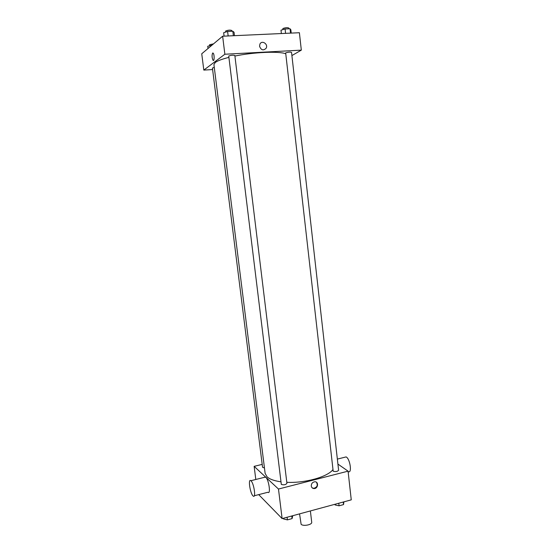 <?xml version="1.0" encoding="UTF-8"?>
<svg xmlns="http://www.w3.org/2000/svg" width="553" height="553" viewBox="0 0 553 553"><rect width="100%" height="100%" fill="white"/><g stroke="black" fill="none" stroke-linecap="round" stroke-linejoin="round"><path stroke-width="0.83" d="M299.56 513.868L301.122 524.292C303.085 526.56 312.321 524.769 311.712 522.246L310.378 510.937M337.911 464.078L348.072 471.156L351.259 499.857L282.12 518.596L258.707 494.624M348.072 471.156L278.477 489.039L282.12 518.596M311.277 485.997C311.318 483.564 312.486 482.154 314.781 481.767C318.929 481.518 318.155 488.748 314.049 488.575C312.493 488.465 311.574 487.608 311.277 485.997M228.755 57.422C222.057 59.109 217.564 60.789 215.283 62.461L213.921 64.535L265.136 473.409L267.085 476.845C269.705 479.223 274.295 480.868 280.848 481.794M286.807 482.306C304.779 483.287 327.424 476.969 332.802 469.774M278.477 489.039L254.138 466.345L262.191 464.382M333.176 471.191C335.678 471.882 337.489 471.571 338.609 470.244L291.542 52.369C290.131 51.913 288.168 52.1 285.666 52.915L333.176 471.191M281.311 484.421C283.82 485.181 285.694 484.822 286.931 483.357L234.845 55.494C233.262 54.996 231.23 55.169 228.735 56.019L281.311 484.421M264.452 467.942L262.557 467.285L212.421 68.054L214.281 67.383M254.138 466.345L255.804 479.479M264.369 477.336L265.758 477.204C268.876 479.755 270.991 494.894 267.873 492.267L254.318 495.751M251.048 480.882C254.014 483.495 256.163 498.73 253.198 496.041C250.219 494.016 247.772 477.986 250.862 480.716L251.048 480.882M348.12 471.633L348.245 471.598C352.316 473.949 350.056 458.534 346.095 456.916L344.512 457.31M316.42 482.251C318.065 485.258 317.18 487.283 313.765 488.34L312.162 487.829M234.907 56.047C253.613 52.176 278.608 51.097 285.528 53.689M291.901 55.577L301.323 50.136L224.864 54.235L203.815 70.093L212.608 69.56M224.864 54.235L222.638 36.215L299.394 32.724L301.323 50.136M259.564 46.3L259.924 44.102C261.873 39.795 268.461 44.136 266.166 48.187C263.394 50.904 261.196 50.275 259.564 46.3M222.638 36.215L201.741 53.779L203.815 70.093M212.635 53.026L213.126 53.081C214.495 54.194 214.446 61.818 213.085 60.346C211.903 57.795 211.758 55.355 212.635 53.026L213.126 53.081C214.495 54.194 214.446 61.818 213.085 60.346C211.91 57.795 211.758 55.348 212.635 53.026M259.924 44.102L259.924 44.102C261.873 39.802 268.461 44.136 266.166 48.187L266.166 48.187M211.999 45.152L207.734 46.286L208.011 48.505M211.329 45.187L211.391 45.664M209.615 45.712L209.608 44.675L213.527 43.874M234.472 35.675L234.057 32.261L232.827 31.245L227.601 31.473L223.661 32.71L224.083 36.145M232.827 31.245L233.373 35.724M227.601 31.473L228.154 35.966M225.645 32.088L225.665 30.996C228.154 30.042 230.2 29.883 231.804 30.505L231.894 31.286M291.224 33.097L290.85 29.765L290.042 28.763L285.085 28.977L280.986 30.201L281.366 33.546M290.042 28.763L290.532 33.132M285.085 28.977L285.583 33.353M282.804 29.662L282.901 28.528C285.403 27.615 287.366 27.443 288.797 28.009L288.887 28.811M292.751 515.714L292.088 518.603L287.401 519.875L283.502 518.942L283.419 518.244M291.77 515.984L292.088 518.603M287.076 517.255L287.401 519.875M343.883 501.854L343.544 504.585L339.079 505.801L335.063 504.951L334.987 504.267M343.261 502.02L343.544 504.585M338.789 503.237L339.079 505.801M265.564 477.039L250.862 480.716M337.351 459.101L346.095 456.916"/></g></svg>
